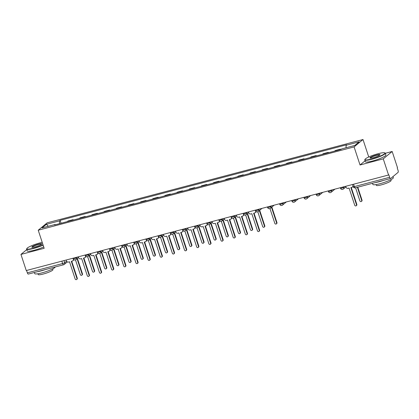 <?xml version="1.0" encoding="UTF-8"?>
<svg xmlns="http://www.w3.org/2000/svg" width="419" height="419" viewBox="0 0 419 419"><rect width="100%" height="100%" fill="white"/><g stroke="black" fill="none" stroke-linecap="round" stroke-linejoin="round"><path stroke-width="0.63" d="M368.746 156.994L363.006 139.527L47.138 222.835L38.223 230.22L354.092 146.912L360.036 164.986L383.254 158.864L388.56 174.995L26.256 270.548L20.95 254.417L44.168 248.294L38.223 230.22M383.254 158.864L392.168 151.484L385.328 153.286M392.168 151.484L397.469 167.61L397.212 167.83L398.034 170.339A1.728 0.623 75.2 0 1 398.05 172.392L390.697 178.484A1.728 0.623 75.2 0 1 390.602 178.531L355.307 187.843A1.728 0.623 -104.8 0 1 354.348 186.602L389.644 177.295A1.728 0.623 75.2 0 0 390.602 178.531M28.392 274.036A1.728 0.623 -104.8 0 1 28.298 274.084A1.728 0.623 -104.8 0 1 27.34 272.848L62.635 263.535A1.728 0.267 -18.2 0 0 64.715 262.697L66.548 261.178M26.559 270.47L27.34 272.848M26.79 249.577L20.95 254.417M389.644 177.295L388.816 174.781L388.56 174.995M340.637 149.52L340.506 149.133L339.757 149.756M340.506 149.133L335.368 150.489L334.613 151.107M328.48 152.726L328.355 152.338L323.211 153.694L322.462 154.318M327.606 152.961L328.355 152.338M316.324 155.931L316.198 155.543L311.055 156.9L310.306 157.523M315.449 156.167L316.198 155.543M304.173 159.141L304.042 158.749L298.899 160.105L298.15 160.728M303.293 159.372L304.042 158.749M292.017 162.347L291.891 161.954L286.748 163.31L285.999 163.934M291.137 162.577L291.891 161.954M279.861 165.552L279.735 165.159L274.592 166.516L273.843 167.139M278.986 165.783L279.735 165.159M267.71 168.757L267.579 168.365L262.435 169.721L261.686 170.344M266.83 168.988L267.579 168.365M255.553 171.963L255.422 171.57L250.284 172.927L249.53 173.55M254.673 172.193L255.422 171.57M243.397 175.168L243.271 174.775L238.128 176.132L237.379 176.755M242.522 175.399L243.271 174.775M231.241 178.374L231.115 177.986L225.972 179.337L225.223 179.961M230.366 178.604L231.115 177.986M219.09 181.579L218.959 181.191L213.816 182.548L213.067 183.166M218.21 181.809L218.959 181.191M206.934 184.784L206.808 184.397L201.665 185.753L200.916 186.371M206.054 185.015L206.808 184.397M194.777 187.99L194.652 187.602L189.508 188.959L188.76 189.577M193.903 188.22L194.652 187.602M182.626 191.195L182.495 190.807L177.352 192.164L176.603 192.782M181.746 191.425L182.495 190.807M170.47 194.4L170.339 194.013L165.201 195.369L164.447 195.987M169.59 194.631L170.339 194.013M158.314 197.606L158.188 197.218L153.045 198.575L152.296 199.193M157.439 197.836L158.188 197.218M146.158 200.811L146.032 200.423L140.889 201.78L140.14 202.398M145.283 201.047L146.032 200.423M134.007 204.016L133.876 203.629L128.733 204.985L127.984 205.609M133.127 204.252L133.876 203.629M121.85 207.222L121.725 206.834L116.582 208.191L115.833 208.814M120.971 207.457L121.725 206.834M109.694 210.432L109.569 210.039L104.425 211.396L103.676 212.019M108.82 210.663L109.569 210.039M97.543 213.638L97.412 213.245L92.269 214.601L91.52 215.225M96.663 213.868L97.412 213.245M85.387 216.843L85.256 216.45L80.118 217.807L79.364 218.43M84.507 217.073L85.256 216.45M73.231 220.048L73.105 219.656L67.962 221.012L67.213 221.635M72.356 220.279L73.105 219.656M346.099 147.734L346.084 145.278L359.172 141.821L354.809 145.44L341.721 148.892L341.108 149.4L54.538 224.977L55.146 224.474L42.057 227.926L46.42 224.306L59.514 220.855L59.529 223.662M346.084 145.278L346.696 144.77L60.121 220.352L59.514 220.855M363.006 139.527L354.092 146.912M365.08 160.812L360.036 164.986M61.074 223.254L60.121 220.352M55.392 224.752L55.146 224.474M48.305 226.276L46.42 224.306M345.696 186.298L345.968 187.125A1.728 1.592 -129.6 0 0 348.058 188.335L349.069 188.068L354.71 205.21A0.995 0.917 -129.6 0 0 356.239 205.739A0.995 0.917 -129.6 0 0 356.501 204.739L350.865 187.597L351.876 187.33A1.728 1.592 -129.6 0 0 352.987 185.973M353.112 186.366A1.728 1.592 50.4 0 1 352.782 186.759L352.442 187.036M351.258 187.492L356.836 204.462A0.995 0.917 50.4 0 1 356.574 205.462L356.239 205.739M355.584 187.77L359.905 200.905A0.995 0.917 -129.6 0 0 361.435 201.434A0.995 0.917 -129.6 0 0 361.697 200.434L357.376 187.293M357.774 187.193L362.032 200.156A0.995 0.917 50.4 0 1 361.77 201.157L361.435 201.434M378.137 153.705A10.533 1.613 -18.2 0 0 365.001 159.346A10.533 1.613 -18.2 0 0 371.8 158.958A10.533 1.613 -18.2 0 0 381.63 155.465A10.533 1.613 -18.2 0 0 384.778 152.841A10.533 1.613 -18.2 0 0 378.137 153.705M384.778 152.841L385.098 153.003A10.794 1.655 161.8 0 1 385.302 153.202A10.794 1.655 161.8 0 1 371.8 159.267A10.794 1.655 161.8 0 1 364.792 159.948A10.794 1.655 161.8 0 1 364.839 159.66L365.001 159.346M376.55 155.02A5.269 0.807 161.8 0 1 379.949 154.826A5.269 0.807 161.8 0 1 373.381 157.644A5.269 0.807 161.8 0 1 370.066 158.078A5.269 0.807 161.8 0 1 371.637 156.764A5.269 0.807 161.8 0 1 376.55 155.02M379.803 155.004A5.007 0.77 -18.2 0 0 376.555 155.329A5.007 0.77 -18.2 0 0 370.286 158.136M392.991 176.588L393.352 177.682A10.794 1.655 161.8 0 1 379.85 183.747A10.794 1.655 161.8 0 1 372.842 184.428L372.475 183.313M383.631 180.369A10.794 1.655 161.8 0 1 379.185 181.72A10.794 1.655 161.8 0 1 375.351 182.558M390.838 179.72L391.089 180.489A7.772 1.189 161.8 0 1 381.369 184.858A7.772 1.189 161.8 0 1 376.325 185.345L376.073 184.575M385.302 153.202L385.889 154.988A10.794 1.655 161.8 0 1 372.386 161.048A10.794 1.655 161.8 0 1 365.378 161.729L364.792 159.948M42.214 242.355A10.533 1.613 -18.2 0 0 39.988 242.889A10.533 1.613 -18.2 0 0 26.853 248.53A10.533 1.613 -18.2 0 0 33.646 248.142A10.533 1.613 -18.2 0 0 43.037 244.853M43.131 245.141A10.794 1.655 161.8 0 1 33.651 248.451A10.794 1.655 161.8 0 1 26.643 249.132A10.794 1.655 161.8 0 1 26.685 248.844L26.853 248.53M38.401 244.204A5.269 0.807 161.8 0 1 41.8 244.01A5.269 0.807 161.8 0 1 35.233 246.828A5.269 0.807 161.8 0 1 31.912 247.257A5.269 0.807 161.8 0 1 33.483 245.948A5.269 0.807 161.8 0 1 38.401 244.204M41.654 244.188A5.007 0.77 -18.2 0 0 38.401 244.513A5.007 0.77 -18.2 0 0 32.137 247.315M55.208 266.987A10.794 1.655 161.8 0 1 41.696 272.931A10.794 1.655 161.8 0 1 34.693 273.612L34.327 272.497M45.482 269.553A10.794 1.655 161.8 0 1 41.031 270.904A10.794 1.655 161.8 0 1 37.197 271.737M52.684 268.904L52.941 269.674A7.772 1.189 161.8 0 1 43.22 274.042A7.772 1.189 161.8 0 1 38.176 274.529L37.92 273.759M43.717 246.927A10.794 1.655 161.8 0 1 34.238 250.232A10.794 1.655 161.8 0 1 27.23 250.913L26.643 249.132M248.457 211.946L248.729 212.768A1.728 1.592 -129.6 0 0 250.819 213.978L251.835 213.711L257.47 230.859A0.995 0.917 -129.6 0 0 259 231.388A0.995 0.917 -129.6 0 0 259.261 230.382L253.626 213.24L254.637 212.972A1.728 1.592 -129.6 0 0 255.737 211.26M256.051 211.569A1.728 1.592 50.4 0 1 255.543 212.402L255.208 212.684M254.019 213.135L259.602 230.104A0.995 0.917 50.4 0 1 259.335 231.105L259 231.388M236.3 215.151L236.573 215.974A1.728 1.592 -129.6 0 0 238.668 217.183L239.678 216.916L245.314 234.064A0.995 0.917 -129.6 0 0 246.843 234.593A0.995 0.917 -129.6 0 0 247.105 233.593L241.47 216.445L242.486 216.178A1.728 1.592 -129.6 0 0 243.58 214.465M243.895 214.774A1.728 1.592 50.4 0 1 243.392 215.607L243.051 215.89M241.868 216.34L247.446 233.31A0.995 0.917 50.4 0 1 247.184 234.31L246.843 234.593M224.149 218.357L224.422 219.179A1.728 1.592 -129.6 0 0 226.511 220.394L227.522 220.127L233.158 237.269A0.995 0.917 -129.6 0 0 234.687 237.798A0.995 0.917 -129.6 0 0 234.954 236.798L229.313 219.65L230.33 219.383A1.728 1.592 -129.6 0 0 231.429 217.671M231.738 217.98A1.728 1.592 50.4 0 1 231.236 218.812L230.895 219.095M229.712 219.546L235.289 236.515A0.995 0.917 50.4 0 1 235.028 237.515L234.687 237.798M211.993 221.562L212.265 222.389A1.728 1.592 -129.6 0 0 214.355 223.599L215.371 223.332L221.007 240.475A0.995 0.917 -129.6 0 0 222.536 241.004A0.995 0.917 -129.6 0 0 222.798 240.003L217.162 222.856L218.173 222.589A1.728 1.592 -129.6 0 0 219.273 220.876M219.587 221.185A1.728 1.592 50.4 0 1 219.079 222.018L218.744 222.3M217.555 222.751L223.133 239.72A0.995 0.917 50.4 0 1 222.871 240.721L222.536 241.004M199.837 224.767L200.109 225.595A1.728 1.592 -129.6 0 0 202.199 226.805L203.215 226.538L208.851 243.68A0.995 0.917 -129.6 0 0 210.38 244.209A0.995 0.917 -129.6 0 0 210.642 243.209L205.006 226.061L206.017 225.794A1.728 1.592 -129.6 0 0 207.117 224.081M207.431 224.39A1.728 1.592 50.4 0 1 206.923 225.223L206.588 225.506M205.399 225.956L210.982 242.926A0.995 0.917 50.4 0 1 210.72 243.926L210.38 244.209M187.686 227.973L187.953 228.8A1.728 1.592 -129.6 0 0 190.048 230.01L191.059 229.743L196.694 246.885A0.995 0.917 -129.6 0 0 198.224 247.414A0.995 0.917 -129.6 0 0 198.486 246.414L192.85 229.266L193.866 228.999A1.728 1.592 -129.6 0 0 194.961 227.287M195.275 227.596A1.728 1.592 50.4 0 1 194.772 228.428L194.432 228.711M193.248 229.167L198.826 246.131A0.995 0.917 50.4 0 1 198.564 247.131L198.224 247.414M175.53 231.178L175.802 232.006A1.728 1.592 -129.6 0 0 177.892 233.215L178.903 232.948L184.543 250.091A0.995 0.917 -129.6 0 0 186.073 250.62A0.995 0.917 -129.6 0 0 186.335 249.619L180.699 232.477L181.71 232.21A1.728 1.592 -129.6 0 0 182.81 230.492M183.124 230.801A1.728 1.592 50.4 0 1 182.616 231.634L182.281 231.917M181.092 232.372L186.67 249.336A0.995 0.917 50.4 0 1 186.408 250.342L186.073 250.62M163.373 234.383L163.646 235.211A1.728 1.592 -129.6 0 0 165.735 236.421L166.752 236.154L172.387 253.296A0.995 0.917 -129.6 0 0 173.916 253.825A0.995 0.917 -129.6 0 0 174.178 252.825L168.543 235.682L169.554 235.415A1.728 1.592 -129.6 0 0 170.653 233.697M170.968 234.006A1.728 1.592 50.4 0 1 170.46 234.844L170.124 235.122M168.936 235.578L174.519 252.542A0.995 0.917 50.4 0 1 174.252 253.547L173.916 253.825M151.217 237.589L151.489 238.416A1.728 1.592 -129.6 0 0 153.584 239.626L154.595 239.359L160.231 256.501A0.995 0.917 -129.6 0 0 161.76 257.03A0.995 0.917 -129.6 0 0 162.022 256.03L156.387 238.888L157.403 238.621A1.728 1.592 -129.6 0 0 158.497 236.903M158.811 237.212A1.728 1.592 50.4 0 1 158.309 238.05L157.968 238.327M156.785 238.783L162.363 255.752A0.995 0.917 50.4 0 1 162.101 256.753L161.76 257.03M139.066 240.794L139.338 241.622A1.728 1.592 -129.6 0 0 141.428 242.831L142.439 242.564L148.075 259.707A0.995 0.917 -129.6 0 0 149.604 260.236A0.995 0.917 -129.6 0 0 149.871 259.235L144.23 242.093L145.246 241.826A1.728 1.592 -129.6 0 0 146.346 240.108M146.655 240.417A1.728 1.592 50.4 0 1 146.152 241.255L145.812 241.533M144.628 241.988L150.206 258.958A0.995 0.917 50.4 0 1 149.944 259.958L149.604 260.236M126.91 243.999L127.182 244.827A1.728 1.592 -129.6 0 0 129.272 246.037L130.288 245.77L135.924 262.912A0.995 0.917 -129.6 0 0 137.453 263.441A0.995 0.917 -129.6 0 0 137.715 262.441L132.079 245.298L133.09 245.031A1.728 1.592 -129.6 0 0 134.19 243.313M134.504 243.628A1.728 1.592 50.4 0 1 133.996 244.46L133.661 244.738M132.472 245.194L138.05 262.163A0.995 0.917 50.4 0 1 137.788 263.163L137.453 263.441M114.754 247.21L115.026 248.032A1.728 1.592 -129.6 0 0 117.116 249.242L118.132 248.975L123.767 266.117A0.995 0.917 -129.6 0 0 125.297 266.646A0.995 0.917 -129.6 0 0 125.559 265.646L119.923 248.504L120.934 248.237A1.728 1.592 -129.6 0 0 122.034 246.519M122.348 246.833A1.728 1.592 50.4 0 1 121.84 247.666L121.505 247.943M120.316 248.399L125.899 265.368A0.995 0.917 50.4 0 1 125.637 266.369L125.297 266.646M102.603 250.415L102.87 251.238A1.728 1.592 -129.6 0 0 104.965 252.448L105.976 252.18L111.611 269.323A0.995 0.917 -129.6 0 0 113.14 269.852A0.995 0.917 -129.6 0 0 113.402 268.851L107.767 251.709L108.783 251.442A1.728 1.592 -129.6 0 0 109.878 249.724M110.192 250.038A1.728 1.592 50.4 0 1 109.689 250.871L109.349 251.149M108.165 251.604L113.743 268.574A0.995 0.917 50.4 0 1 113.481 269.574L113.14 269.852M90.446 253.621L90.719 254.443A1.728 1.592 -129.6 0 0 92.809 255.653L93.819 255.386L99.46 272.533A0.995 0.917 -129.6 0 0 100.989 273.057A0.995 0.917 -129.6 0 0 101.251 272.057L95.616 254.914L96.627 254.647A1.728 1.592 -129.6 0 0 97.727 252.935M98.041 253.244A1.728 1.592 50.4 0 1 97.533 254.076L97.198 254.354M96.009 254.81L101.587 271.779A0.995 0.917 50.4 0 1 101.325 272.779L100.989 273.057M269.962 208.562L274.822 223.348A0.995 0.917 -129.6 0 0 276.351 223.877A0.995 0.917 -129.6 0 0 276.613 222.877L271.512 207.358M271.852 207.08L276.949 222.594A0.995 0.917 50.4 0 1 276.687 223.594L276.351 223.877M257.805 211.768L262.666 226.553A0.995 0.917 -129.6 0 0 264.195 227.082A0.995 0.917 -129.6 0 0 264.457 226.082L259.356 210.563M259.696 210.286L264.798 225.799A0.995 0.917 50.4 0 1 264.536 226.799L264.195 227.082M245.649 214.978L250.51 229.759A0.995 0.917 -129.6 0 0 252.039 230.288A0.995 0.917 -129.6 0 0 252.306 229.287L247.205 213.774M247.54 213.491L252.641 229.004A0.995 0.917 50.4 0 1 252.379 230.005L252.039 230.288M233.498 218.184L238.359 232.964A0.995 0.917 -129.6 0 0 239.888 233.493A0.995 0.917 -129.6 0 0 240.15 232.493L235.049 216.979M235.384 216.696L240.485 232.21A0.995 0.917 50.4 0 1 240.223 233.21L239.888 233.493M221.342 221.389L226.202 236.169A0.995 0.917 -129.6 0 0 227.732 236.698A0.995 0.917 -129.6 0 0 227.994 235.698L222.892 220.185M223.233 219.902L228.334 235.415A0.995 0.917 50.4 0 1 228.067 236.416L227.732 236.698M209.186 224.594L214.046 239.375A0.995 0.917 -129.6 0 0 215.576 239.904A0.995 0.917 -129.6 0 0 215.837 238.903L210.736 223.39M211.076 223.107L216.178 238.621A0.995 0.917 50.4 0 1 215.916 239.626L215.576 239.904M197.035 227.8L201.895 242.58A0.995 0.917 -129.6 0 0 203.424 243.109A0.995 0.917 -129.6 0 0 203.686 242.109L198.585 226.595M198.92 226.312L204.022 241.826A0.995 0.917 50.4 0 1 203.76 242.831L203.424 243.109M184.879 231.005L189.739 245.785A0.995 0.917 -129.6 0 0 191.268 246.314A0.995 0.917 -129.6 0 0 191.53 245.314L186.429 229.801M186.769 229.518L191.865 245.036A0.995 0.917 50.4 0 1 191.603 246.037L191.268 246.314M172.722 234.211L177.583 248.991A0.995 0.917 -129.6 0 0 179.112 249.52A0.995 0.917 -129.6 0 0 179.374 248.519L174.273 233.006M174.613 232.723L179.714 248.242A0.995 0.917 50.4 0 1 179.452 249.242L179.112 249.52M160.566 237.416L165.426 252.196A0.995 0.917 -129.6 0 0 166.956 252.725A0.995 0.917 -129.6 0 0 167.223 251.725L162.122 236.211M162.457 235.934L167.558 251.447A0.995 0.917 50.4 0 1 167.296 252.448L166.956 252.725M148.415 240.621L153.275 255.401A0.995 0.917 -129.6 0 0 154.805 255.93A0.995 0.917 -129.6 0 0 155.067 254.93L149.965 239.417M150.301 239.139L155.402 254.652A0.995 0.917 50.4 0 1 155.14 255.653L154.805 255.93M136.259 243.827L141.119 258.607A0.995 0.917 -129.6 0 0 142.649 259.136A0.995 0.917 -129.6 0 0 142.91 258.135L137.809 242.622M138.15 242.344L143.251 257.858A0.995 0.917 50.4 0 1 142.984 258.858L142.649 259.136M124.103 247.032L128.963 261.817A0.995 0.917 -129.6 0 0 130.492 262.341A0.995 0.917 -129.6 0 0 130.754 261.341L125.653 245.827M125.993 245.55L131.095 261.063A0.995 0.917 50.4 0 1 130.833 262.064L130.492 262.341M111.952 250.237L116.812 265.023A0.995 0.917 -129.6 0 0 118.341 265.546A0.995 0.917 -129.6 0 0 118.603 264.546L113.502 249.033M113.837 248.755L118.938 264.269A0.995 0.917 50.4 0 1 118.677 265.269L118.341 265.546M99.795 253.443L104.656 268.228A0.995 0.917 -129.6 0 0 106.185 268.757A0.995 0.917 -129.6 0 0 106.447 267.751L101.346 252.238M101.686 251.96L106.782 267.474A0.995 0.917 50.4 0 1 106.52 268.474L106.185 268.757M78.29 256.826L78.563 257.648A1.728 1.592 -129.6 0 0 80.652 258.858L81.668 258.591L87.304 275.739A0.995 0.917 -129.6 0 0 88.833 276.262A0.995 0.917 -129.6 0 0 89.095 275.262L83.46 258.12L84.47 257.853A1.728 1.592 -129.6 0 0 85.57 256.14M85.885 256.449A1.728 1.592 50.4 0 1 85.376 257.282L85.041 257.559M83.852 258.015L89.436 274.984A0.995 0.917 50.4 0 1 89.168 275.985L88.833 276.262M87.639 256.648L92.499 271.433A0.995 0.917 -129.6 0 0 94.029 271.962A0.995 0.917 -129.6 0 0 94.291 270.957L89.189 255.443M89.53 255.166L94.631 270.679A0.995 0.917 50.4 0 1 94.369 271.68L94.029 271.962M66.139 260.031L66.406 260.854A1.728 1.592 -129.6 0 0 68.501 262.064L69.512 261.796L75.148 278.944A0.995 0.917 -129.6 0 0 76.677 279.473A0.995 0.917 -129.6 0 0 76.939 278.467L71.303 261.325L72.319 261.058A1.728 1.592 -129.6 0 0 73.414 259.345M73.728 259.654A1.728 1.592 50.4 0 1 73.225 260.487L72.885 260.765M71.701 261.22L77.279 278.19A0.995 0.917 50.4 0 1 77.017 279.19L76.677 279.473M75.483 259.853L80.343 274.639A0.995 0.917 -129.6 0 0 81.873 275.168A0.995 0.917 -129.6 0 0 82.14 274.167L77.038 258.649M77.374 258.371L82.475 273.885A0.995 0.917 50.4 0 1 82.213 274.885L81.873 275.168M72.943 258.235L73.136 258.822A1.728 0.267 -18.2 0 0 74.257 258.712A1.728 0.267 -18.2 0 0 76.337 257.868L77.269 257.093M76.174 257.381L76.337 257.868A1.728 1.592 50.4 0 1 75.31 259.9M85.099 255.03L85.293 255.616A1.728 0.267 -18.2 0 0 86.414 255.506A1.728 0.267 -18.2 0 0 88.488 254.663L89.425 253.888M88.33 254.176L88.488 254.663A1.728 1.592 50.4 0 1 87.466 256.695M97.255 251.824L97.444 252.411A1.728 0.267 -18.2 0 0 98.565 252.301A1.728 0.267 -18.2 0 0 100.644 251.458L101.581 250.682M100.487 250.971L100.644 251.458A1.728 1.592 50.4 0 1 99.617 253.49M109.406 248.619L109.6 249.2A1.728 0.267 -18.2 0 0 110.721 249.096A1.728 0.267 -18.2 0 0 112.8 248.252L113.738 247.477M112.638 247.765L112.8 248.252A1.728 1.592 50.4 0 1 111.773 250.284M121.562 245.414L121.756 245.995A1.728 0.267 -18.2 0 0 122.877 245.89A1.728 0.267 -18.2 0 0 124.951 245.047L125.889 244.272M124.794 244.56L124.951 245.047A1.728 1.592 50.4 0 1 123.93 247.079M133.719 242.208L133.907 242.79A1.728 0.267 -18.2 0 0 135.028 242.685A1.728 0.267 -18.2 0 0 137.107 241.842L138.045 241.066M136.95 241.354L137.107 241.842A1.728 1.592 50.4 0 1 136.081 243.874M145.87 239.003L146.063 239.584A1.728 0.267 -18.2 0 0 147.184 239.479A1.728 0.267 -18.2 0 0 149.264 238.636L150.201 237.861M149.101 238.149L149.264 238.636A1.728 1.592 50.4 0 1 148.237 240.668M158.026 235.797L158.22 236.379A1.728 0.267 -18.2 0 0 159.34 236.269A1.728 0.267 -18.2 0 0 161.42 235.431L162.352 234.656M161.257 234.944L161.42 235.431A1.728 1.592 50.4 0 1 160.393 237.463M170.182 232.592L170.376 233.174A1.728 0.267 -18.2 0 0 171.497 233.064A1.728 0.267 -18.2 0 0 173.571 232.226L174.508 231.45M173.414 231.738L173.571 232.226A1.728 1.592 50.4 0 1 172.549 234.258M182.338 229.382L182.527 229.968A1.728 0.267 -18.2 0 0 183.648 229.858A1.728 0.267 -18.2 0 0 185.727 229.02L186.665 228.245M185.57 228.533L185.727 229.02A1.728 1.592 50.4 0 1 184.7 231.052M194.489 226.176L194.683 226.763A1.728 0.267 -18.2 0 0 195.804 226.653A1.728 0.267 -18.2 0 0 197.883 225.815L198.821 225.034M197.721 225.328L197.883 225.815A1.728 1.592 50.4 0 1 196.857 227.847M206.646 222.971L206.839 223.557A1.728 0.267 -18.2 0 0 207.96 223.447A1.728 0.267 -18.2 0 0 210.034 222.609L210.972 221.829M209.877 222.122L210.034 222.609A1.728 1.592 50.4 0 1 209.013 224.642M218.802 219.766L218.99 220.352A1.728 0.267 -18.2 0 0 220.111 220.242A1.728 0.267 -18.2 0 0 222.19 219.399L223.128 218.624M222.033 218.917L222.19 219.399A1.728 1.592 50.4 0 1 221.164 221.431M230.953 216.56L231.147 217.147A1.728 0.267 -18.2 0 0 232.267 217.037A1.728 0.267 -18.2 0 0 234.347 216.194L235.284 215.418M234.184 215.706L234.347 216.194A1.728 1.592 50.4 0 1 233.32 218.226M243.109 213.355L243.303 213.941A1.728 0.267 -18.2 0 0 244.424 213.831A1.728 0.267 -18.2 0 0 246.503 212.988L247.435 212.213M246.341 212.501L246.503 212.988A1.728 1.592 50.4 0 1 245.476 215.02M255.265 210.149L255.459 210.736A1.728 0.267 -18.2 0 0 256.58 210.626A1.728 0.267 -18.2 0 0 258.654 209.783L259.591 209.008M258.497 209.296L258.654 209.783A1.728 1.592 50.4 0 1 257.633 211.815M267.422 206.944L267.61 207.531A1.728 0.267 -18.2 0 0 268.731 207.421A1.728 0.267 -18.2 0 0 270.81 206.577L271.748 205.802M270.653 206.09L270.81 206.577A1.728 1.592 50.4 0 1 269.784 208.61M279.573 203.739L279.766 204.325A1.728 0.267 -18.2 0 0 280.887 204.215A1.728 0.267 -18.2 0 0 282.966 203.372L283.904 202.597M282.804 202.885L282.966 203.372A1.728 1.592 50.4 0 1 281.94 205.404M291.729 200.533L291.923 201.12A1.728 0.267 -18.2 0 0 293.043 201.01A1.728 0.267 -18.2 0 0 295.117 200.167L296.055 199.392M294.96 199.68L295.117 200.167A1.728 1.592 50.4 0 1 294.096 202.199M303.885 197.328L304.074 197.909A1.728 0.267 -18.2 0 0 305.194 197.805A1.728 0.267 -18.2 0 0 307.274 196.961L308.211 196.186M307.117 196.474L307.274 196.961A1.728 1.592 50.4 0 1 306.247 198.994M316.036 194.123L316.23 194.704A1.728 0.267 -18.2 0 0 317.351 194.599A1.728 0.267 -18.2 0 0 319.43 193.756L320.367 192.981M319.268 193.269L319.43 193.756A1.728 1.592 50.4 0 1 318.403 195.788M328.192 190.917L328.386 191.499A1.728 0.267 -18.2 0 0 329.507 191.394A1.728 0.267 -18.2 0 0 331.586 190.551L332.518 189.776M331.424 190.064L331.586 190.551A1.728 1.592 50.4 0 1 330.56 192.583M340.348 187.712L340.542 188.293A1.728 0.267 -18.2 0 0 341.663 188.183A1.728 0.267 -18.2 0 0 343.737 187.345L344.675 186.57M343.58 186.858L343.737 187.345A1.728 1.592 50.4 0 1 342.716 189.378M64.018 260.587L64.715 262.697A1.728 1.592 -129.6 0 1 63.688 264.729A1.728 0.623 -104.8 0 1 63.594 264.777A1.728 0.623 -104.8 0 1 62.635 263.535L61.855 261.157M352.505 184.507L353.227 186.712A1.728 0.267 -18.2 0 0 354.348 186.602L353.568 184.224M355.401 187.791A1.728 0.623 -104.8 0 1 355.307 187.843A1.728 1.728 0 0 1 353.227 186.712M356.501 204.739L356.836 204.462M362.032 200.156L361.697 200.434M259.261 230.382L259.602 230.104M247.105 233.593L247.446 233.31M234.954 236.798L235.289 236.515M222.798 240.003L223.133 239.72M210.642 243.209L210.982 242.926M198.486 246.414L198.826 246.131M186.335 249.619L186.67 249.336M174.178 252.825L174.519 252.542M162.022 256.03L162.363 255.752M149.871 259.235L150.206 258.958M137.715 262.441L138.05 262.163M125.559 265.646L125.899 265.368M113.402 268.851L113.743 268.574M101.251 272.057L101.587 271.779M276.949 222.594L276.613 222.877M264.798 225.799L264.457 226.082M252.641 229.004L252.306 229.287M240.485 232.21L240.15 232.493M228.334 235.415L227.994 235.698M216.178 238.621L215.837 238.903M204.022 241.826L203.686 242.109M191.865 245.036L191.53 245.314M179.714 248.242L179.374 248.519M167.558 251.447L167.223 251.725M155.402 254.652L155.067 254.93M143.251 257.858L142.91 258.135M131.095 261.063L130.754 261.341M118.938 264.269L118.603 264.546M106.782 267.474L106.447 267.751M89.095 275.262L89.436 274.984M94.631 270.679L94.291 270.957M76.939 278.467L77.279 278.19M82.475 273.885L82.14 274.167M340.542 188.293A1.728 1.728 0 0 0 343.281 189.084L345.9 186.916M328.386 191.499A1.728 1.728 0 0 0 331.125 192.29L334.933 189.137M316.23 194.704A1.728 1.728 0 0 0 318.974 195.495L322.782 192.342M304.074 197.909A1.728 1.728 0 0 0 306.818 198.7L310.626 195.547M291.923 201.12A1.728 1.728 0 0 0 294.662 201.906L298.469 198.753M279.766 204.325A1.728 1.728 0 0 0 282.511 205.116L286.313 201.958M267.61 207.531A1.728 1.728 0 0 0 270.355 208.322L274.162 205.169M255.459 210.736A1.728 1.728 0 0 0 258.198 211.527L262.006 208.374M243.303 213.941A1.728 1.728 0 0 0 246.042 214.732L248.661 212.564M231.147 217.147A1.728 1.728 0 0 0 233.891 217.938L236.505 215.769M218.99 220.352A1.728 1.728 0 0 0 221.735 221.143L224.354 218.975M206.839 223.557A1.728 1.728 0 0 0 209.579 224.348L212.197 222.18M194.683 226.763A1.728 1.728 0 0 0 197.428 227.554L200.041 225.385M182.527 229.968A1.728 1.728 0 0 0 185.271 230.759L187.885 228.591M170.376 233.174A1.728 1.728 0 0 0 173.115 233.964L175.734 231.796M158.22 236.379A1.728 1.728 0 0 0 160.959 237.17L163.578 235.001M146.063 239.584A1.728 1.728 0 0 0 148.808 240.375L151.421 238.207M133.907 242.79A1.728 1.728 0 0 0 136.652 243.58L139.27 241.412M121.756 245.995A1.728 1.728 0 0 0 124.495 246.786L127.114 244.623M109.6 249.2A1.728 1.728 0 0 0 112.344 249.991L114.958 247.828M97.444 252.411A1.728 1.728 0 0 0 100.188 253.202L102.802 251.033M85.293 255.616A1.728 1.728 0 0 0 88.032 256.407L90.651 254.239M73.136 258.822A1.728 1.728 0 0 0 75.876 259.612L78.494 257.444M67.302 261.917L64.259 264.436A1.728 1.728 0 0 1 63.594 264.777L28.298 274.084"/></g></svg>
